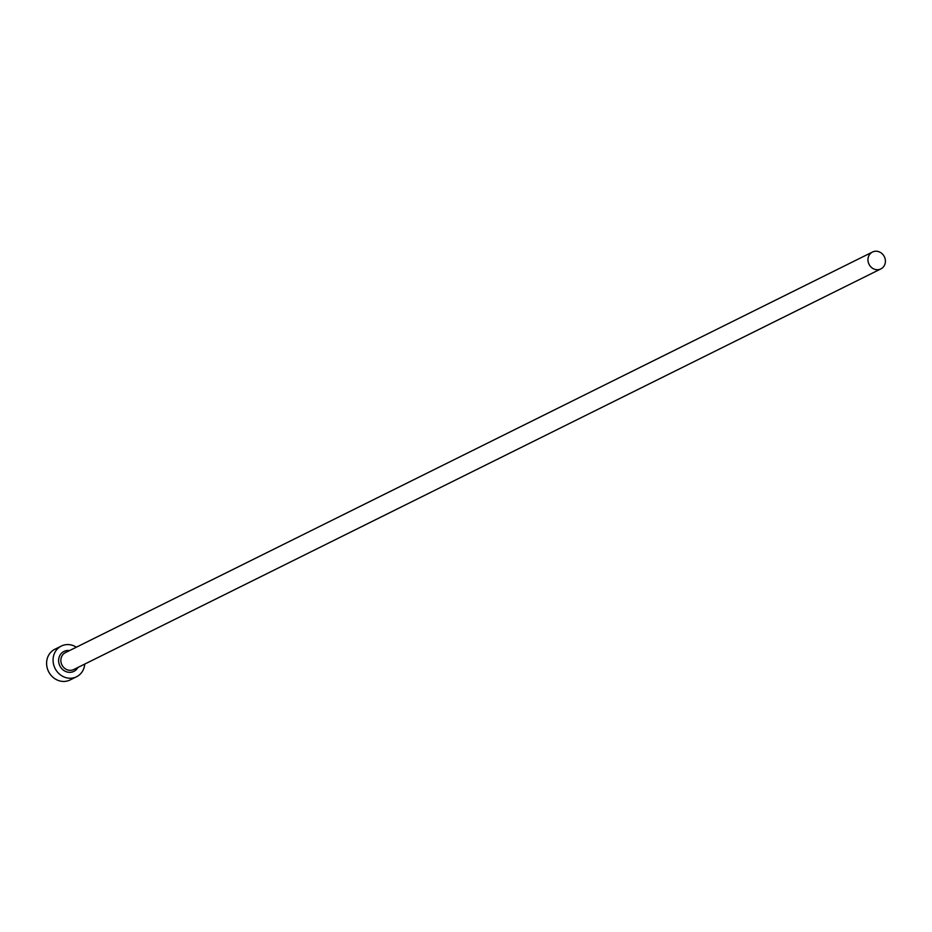 <?xml version="1.0" encoding="UTF-8"?>
<svg xmlns="http://www.w3.org/2000/svg" width="932" height="932" viewBox="0 0 932 932"><rect width="100%" height="100%" fill="white"/><g stroke="black" fill="none" stroke-linecap="round" stroke-linejoin="round"><path stroke-width="1.4" d="M885.4 261.228A9.425 8.551 63.6 0 0 872.48 252.036A9.425 8.551 63.6 0 0 867.948 259.725A9.425 8.551 63.6 0 0 880.857 268.917A9.425 8.551 63.6 0 0 885.4 261.228M76.366 647.192A17.137 15.541 63.6 0 0 61.314 646.062A17.137 15.541 63.6 0 0 53.066 660.042A17.137 15.541 63.6 0 0 76.552 676.76A17.137 15.541 63.6 0 0 84.742 664.073M61.314 646.062L54.848 649.266A17.137 15.541 63.6 0 0 46.6 663.246A17.137 15.541 63.6 0 0 70.086 679.964L76.552 676.76M77.939 667.452A11.137 10.101 -116.4 0 1 66.323 671.739A11.137 10.101 -116.4 0 1 58.611 660.52A11.137 10.101 -116.4 0 1 69.562 650.571M872.48 252.036L65.391 652.645A9.425 8.551 63.6 0 0 60.848 660.334A9.425 8.551 63.6 0 0 73.768 669.526L880.857 268.917"/></g></svg>
